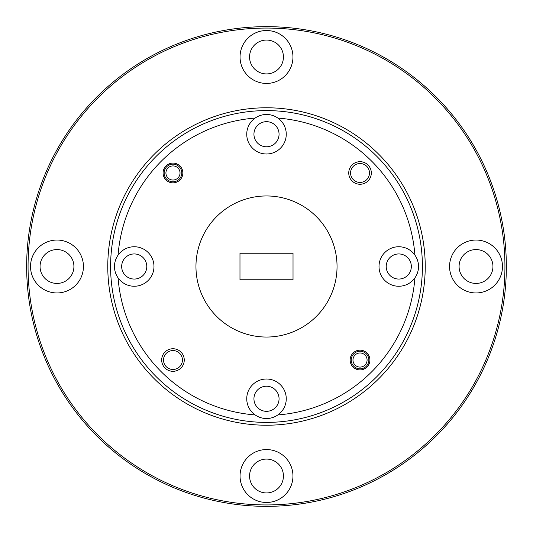 <?xml version="1.0" encoding="UTF-8"?>
<svg xmlns="http://www.w3.org/2000/svg" width="533" height="533" viewBox="0 0 533 533"><rect width="100%" height="100%" fill="white"/><g stroke="black" fill="none" stroke-linecap="round" stroke-linejoin="round"><path stroke-width="0.8" d="M178.295 177.602A7.056 7.056 0 0 0 177.602 167.648A7.056 7.056 0 0 0 167.648 168.341A7.056 7.056 0 0 0 168.341 178.295A7.056 7.056 0 0 0 178.295 177.602M166.316 167.182A8.821 8.821 0 0 1 178.762 166.316A8.821 8.821 0 0 1 179.621 178.762A8.821 8.821 0 0 1 167.182 179.621A8.821 8.821 0 0 1 166.316 167.182M367.077 359.695A7.056 7.056 0 0 0 359.695 352.986A7.056 7.056 0 0 0 352.986 360.368A7.056 7.056 0 0 0 360.368 367.077A7.056 7.056 0 0 0 367.077 359.695M351.22 360.448A8.821 8.821 0 0 1 359.608 351.22A8.821 8.821 0 0 1 368.836 359.608A8.821 8.821 0 0 1 360.448 368.836A8.821 8.821 0 0 1 351.22 360.448M422.403 266.5A155.903 155.903 0 0 0 266.5 110.597A155.903 155.903 0 0 0 110.597 266.5A155.903 155.903 0 0 0 266.5 422.403A155.903 155.903 0 0 0 422.403 266.5M107.773 266.5A158.727 158.727 0 0 1 266.5 107.773A158.727 158.727 0 0 1 425.227 266.5A158.727 158.727 0 0 1 266.5 425.227A158.727 158.727 0 0 1 107.773 266.5M504.938 266.5A238.438 238.438 0 0 0 266.5 28.062A238.438 238.438 0 0 0 28.062 266.5A238.438 238.438 0 0 0 266.5 504.938A238.438 238.438 0 0 0 504.938 266.5M26.65 266.5A239.85 239.85 0 0 1 266.5 26.65A239.85 239.85 0 0 1 506.35 266.5A239.85 239.85 0 0 1 266.5 506.35A239.85 239.85 0 0 1 26.65 266.5M240.043 56.984A26.457 26.457 0 0 0 266.5 83.441A26.457 26.457 0 0 0 292.957 56.984A26.457 26.457 0 0 0 266.5 30.528A26.457 26.457 0 0 0 240.043 56.984M249.571 56.984A16.929 16.929 0 0 0 266.5 73.914A16.929 16.929 0 0 0 283.429 56.984A16.929 16.929 0 0 0 266.5 40.055A16.929 16.929 0 0 0 249.571 56.984M30.528 266.5A26.457 26.457 0 0 0 56.984 292.957A26.457 26.457 0 0 0 83.441 266.5A26.457 26.457 0 0 0 56.984 240.043A26.457 26.457 0 0 0 30.528 266.5M40.055 266.5A16.929 16.929 0 0 0 56.984 283.429A16.929 16.929 0 0 0 73.914 266.5A16.929 16.929 0 0 0 56.984 249.571A16.929 16.929 0 0 0 40.055 266.5M240.043 476.016A26.457 26.457 0 0 0 266.5 502.472A26.457 26.457 0 0 0 292.957 476.016A26.457 26.457 0 0 0 266.5 449.559A26.457 26.457 0 0 0 240.043 476.016M249.571 476.016A16.929 16.929 0 0 0 266.5 492.945A16.929 16.929 0 0 0 283.429 476.016A16.929 16.929 0 0 0 266.5 459.086A16.929 16.929 0 0 0 249.571 476.016M449.559 266.5A26.457 26.457 0 0 0 476.016 292.957A26.457 26.457 0 0 0 502.472 266.5A26.457 26.457 0 0 0 476.016 240.043A26.457 26.457 0 0 0 449.559 266.5M459.086 266.5A16.929 16.929 0 0 0 476.016 283.429A16.929 16.929 0 0 0 492.945 266.5A16.929 16.929 0 0 0 476.016 249.571A16.929 16.929 0 0 0 459.086 266.5M161.686 360.028A11.286 11.286 0 0 0 172.972 371.314A11.286 11.286 0 0 0 184.258 360.028A11.286 11.286 0 0 0 172.972 348.742A11.286 11.286 0 0 0 161.686 360.028M163.518 360.028A9.454 9.454 0 0 0 172.972 369.482A9.454 9.454 0 0 0 182.426 360.028A9.454 9.454 0 0 0 172.972 350.574A9.454 9.454 0 0 0 163.518 360.028M348.742 172.972A11.286 11.286 0 0 0 360.028 184.258A11.286 11.286 0 0 0 371.314 172.972A11.286 11.286 0 0 0 360.028 161.686A11.286 11.286 0 0 0 348.742 172.972M350.574 172.972A9.454 9.454 0 0 0 360.028 182.426A9.454 9.454 0 0 0 369.482 172.972A9.454 9.454 0 0 0 360.028 163.518A9.454 9.454 0 0 0 350.574 172.972M163.091 172.972A9.874 9.874 0 0 0 172.972 182.846A9.874 9.874 0 0 0 182.846 172.972A9.874 9.874 0 0 0 172.972 163.091A9.874 9.874 0 0 0 163.091 172.972M350.154 360.028A9.874 9.874 0 0 0 360.028 369.909A9.874 9.874 0 0 0 369.909 360.028A9.874 9.874 0 0 0 360.028 350.154A9.874 9.874 0 0 0 350.154 360.028M253.941 134.229A12.559 12.559 0 0 0 266.5 146.788A12.559 12.559 0 0 0 279.059 134.229A12.559 12.559 0 0 0 266.5 121.671A12.559 12.559 0 0 0 253.941 134.229M255.114 118.086A19.754 19.754 0 0 0 266.5 153.984A19.754 19.754 0 0 0 277.886 118.086A19.754 19.754 0 0 0 255.114 118.086A148.847 148.847 0 0 0 118.086 255.114A19.754 19.754 0 0 0 140.199 285.328A19.754 19.754 0 0 0 140.199 247.672A19.754 19.754 0 0 0 118.086 255.114M386.212 266.5A12.559 12.559 0 0 0 398.771 279.059A12.559 12.559 0 0 0 411.329 266.5A12.559 12.559 0 0 0 398.771 253.941A12.559 12.559 0 0 0 386.212 266.5M414.914 255.114A19.754 19.754 0 0 0 379.016 266.5A19.754 19.754 0 0 0 414.914 277.886A19.754 19.754 0 0 0 414.914 255.114A148.847 148.847 0 0 0 277.886 118.086M253.941 398.771A12.559 12.559 0 0 0 266.5 411.329A12.559 12.559 0 0 0 279.059 398.771A12.559 12.559 0 0 0 266.5 386.212A12.559 12.559 0 0 0 253.941 398.771M277.886 414.914A19.754 19.754 0 0 0 266.5 379.016A19.754 19.754 0 0 0 255.114 414.914A19.754 19.754 0 0 0 277.886 414.914A148.847 148.847 0 0 0 414.914 277.886M121.671 266.5A12.559 12.559 0 0 0 134.229 279.059A12.559 12.559 0 0 0 146.788 266.5A12.559 12.559 0 0 0 134.229 253.941A12.559 12.559 0 0 0 121.671 266.5M337.043 266.5A70.543 70.543 0 0 0 266.5 195.957A70.543 70.543 0 0 0 195.957 266.5A70.543 70.543 0 0 0 266.5 337.043A70.543 70.543 0 0 0 337.043 266.5M239.977 253.235L239.977 279.765L293.023 279.765L293.023 253.235L239.977 253.235M118.086 277.886A148.847 148.847 0 0 0 255.114 414.914"/></g></svg>
